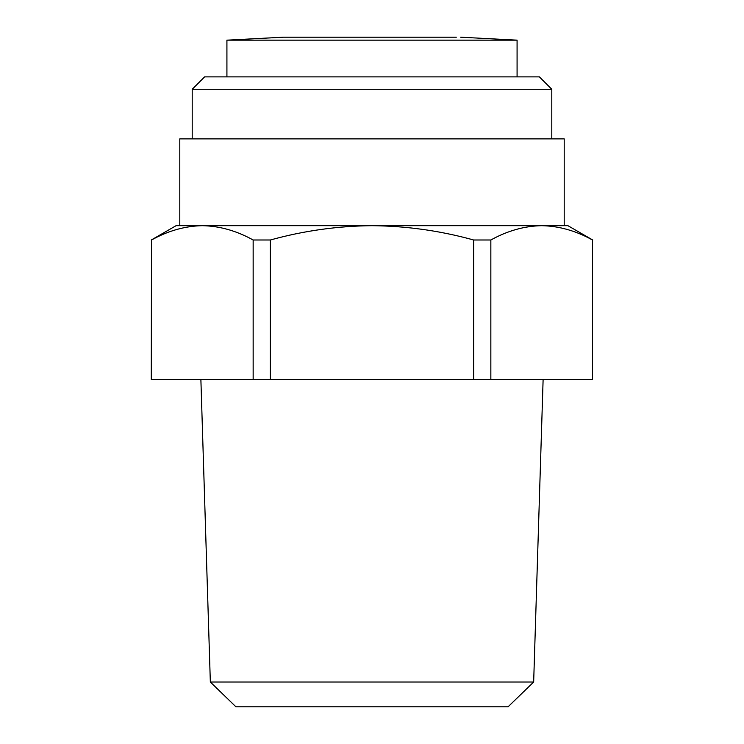 <?xml version="1.0" encoding="UTF-8"?>
<svg xmlns="http://www.w3.org/2000/svg" width="744" height="744" viewBox="0 0 744 744"><rect width="100%" height="100%" fill="white"/><g stroke="black" fill="none" stroke-linecap="round" stroke-linejoin="round"><path stroke-width="1.12" d="M293.257 76.883L226.92 76.883L226.92 40.157L283.343 37.2L456.314 37.2M226.92 40.157L517.08 40.157L517.08 76.883L510.672 76.883M533.662 682.016L508.087 706.8L235.913 706.8L210.338 682.016L533.662 682.016L543.12 379.44M564.203 225.683L564.203 138.877L179.797 138.877L179.797 225.683M551.797 138.877L551.797 89.28L192.203 89.28L192.203 138.877M551.797 89.28L539.4 76.883L204.6 76.883L192.203 89.28M592.494 379.44L592.494 239.996C575.865 230.77 558.93 225.999 541.669 225.683C524.418 225.999 507.473 230.77 490.845 239.996L490.845 379.44L592.494 379.44L592.494 239.996M151.506 379.44L151.506 239.996C168.135 230.77 185.07 225.999 202.331 225.683C185.07 225.999 168.135 230.77 151.506 239.996L151.283 379.44L490.845 379.44M253.155 379.44L253.155 239.996C236.527 230.77 219.582 225.999 202.331 225.683L176.077 225.683L151.283 239.996M473.649 379.44L473.649 239.996C440.392 230.77 406.512 225.999 372 225.683C337.488 225.999 303.608 230.77 270.351 239.996L270.351 379.44M270.351 239.996L253.155 239.996M592.717 239.996L567.923 225.683L202.331 225.683M490.845 239.996L473.649 239.996M226.92 76.883L233.328 76.883M210.338 682.016L200.88 379.44M460.657 37.2L517.08 40.157"/></g></svg>
